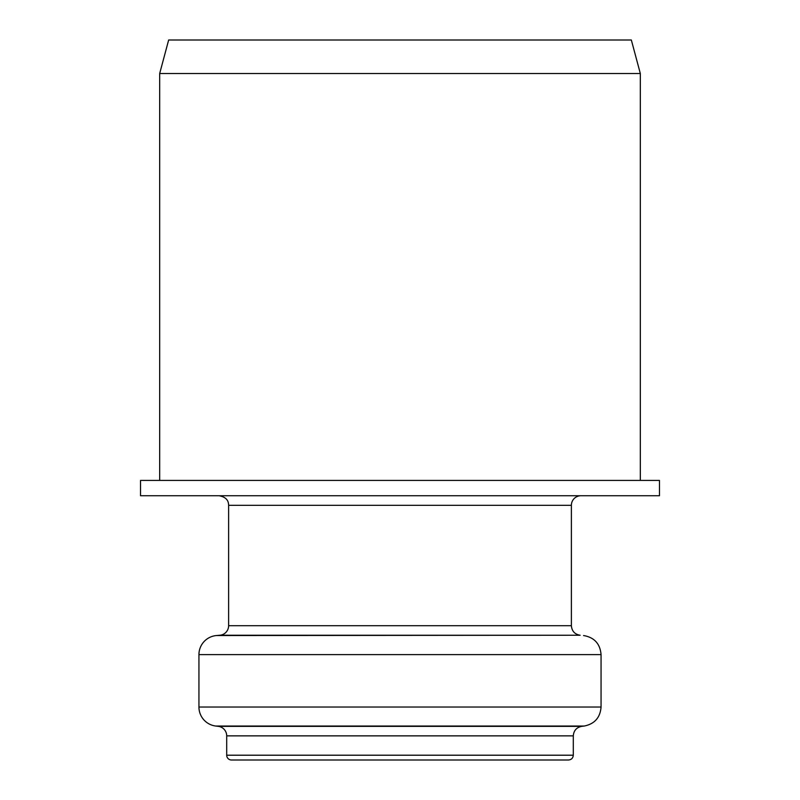 <?xml version="1.0" encoding="UTF-8"?>
<svg xmlns="http://www.w3.org/2000/svg" width="800" height="800" viewBox="0 0 800 800"><rect width="100%" height="100%" fill="white"/><g stroke="black" fill="none" stroke-linecap="round" stroke-linejoin="round"><path stroke-width="1.2" d="M219.04 495.74C228.22 497.38 228.49 502.77 228.62 505.32L571.38 505.32A9.57 9.57 0 0 1 580.96 495.74M400 495.74L659.47 495.74L659.47 480.43L140.53 480.43L140.53 495.74L400 495.74M571.38 505.32L571.38 625.7L228.62 625.7A9.57 9.57 0 0 1 219.88 635.24L216.42 635.54A19.15 19.15 0 0 0 198.94 654.62L198.94 707.03A19.15 19.15 0 0 0 215.75 726.04L584.25 726.04C594.62 723.93 600.23 717.59 601.06 707.03L198.94 707.03M226.7 735.86L573.3 735.86C573.72 730.58 576.52 727.41 581.71 726.35L218.29 726.35A9.57 9.57 0 0 1 226.7 735.86L226.7 755.21A4.79 4.79 0 0 0 231.49 760L568.51 760C571.42 759.72 573.01 758.12 573.3 755.21L226.7 755.21M159.68 480.43L159.68 73.51L640.32 73.51L640.32 480.43M159.68 73.51L168.66 40L631.34 40L640.32 73.51M571.38 625.7C571.84 631.13 574.75 634.31 580.12 635.24L219.88 635.24M580.12 635.24L216.42 635.54M583.58 635.54C594.32 637.4 600.15 643.76 601.06 654.62L198.94 654.62M228.62 505.32L228.62 625.7M601.06 654.62L601.06 707.03M581.71 726.35L584.25 726.04M218.29 726.35L215.75 726.04M573.3 735.86L573.3 755.21"/></g></svg>
